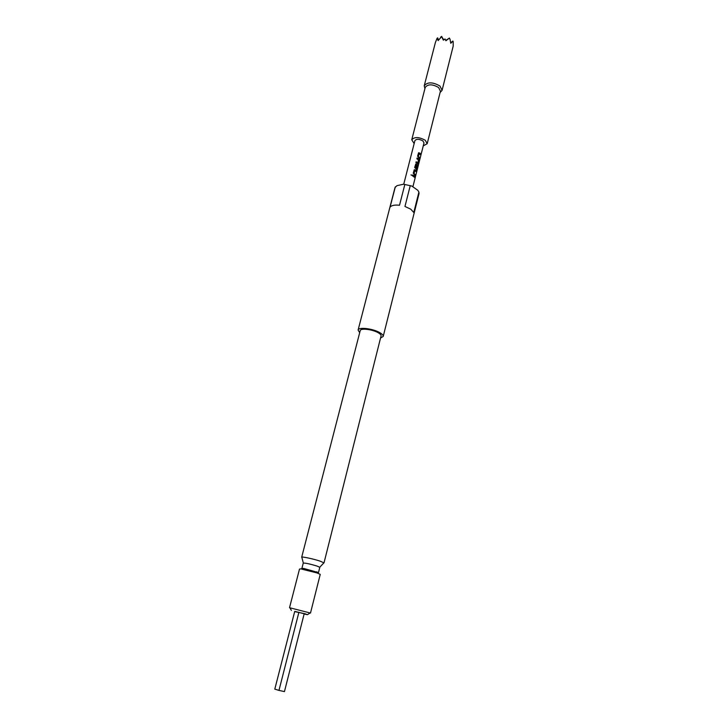 <?xml version="1.0" encoding="UTF-8"?>
<svg xmlns="http://www.w3.org/2000/svg" width="728" height="728" viewBox="0 0 728 728"><rect width="100%" height="100%" fill="white"/><g stroke="black" fill="none" stroke-linecap="round" stroke-linejoin="round"><path stroke-width="1.09" d="M411.002 174.875L412.175 175.248L411.002 174.875M410.992 174.902L412.066 175.43M423.25 145.9L427.19 143.707L440.431 91.191L438.62 87.515C432.468 84.038 428.019 83.975 425.261 87.324L411.748 139.776L414.159 143.58M427.19 143.707L425.27 140.258C418.964 136.891 414.459 136.727 411.748 139.776M440.103 92.492L442.078 90.336L439.94 86.013C432.714 81.918 427.473 81.845 424.233 85.786L424.925 88.625M435.481 42.306L437.091 38.256L438.138 40.595L441.669 36.637L443.37 40.186L444.999 38.966L445.9 40.723L449.24 38.238L450.022 39.185L450.75 43.27L452.643 41.46L453.18 41.669L453.198 46.073L442.078 90.336M410.183 185.922L404.959 206.452L410.774 209.209L413.786 212.485L418.909 192.074L417.79 190.29L411.748 186.022L403.53 184.202L411.748 186.022M380.553 338.01L383.201 336.463L419.019 193.639L418.909 192.074M383.201 336.463C383.41 335.326 382.236 334.034 379.67 332.569C372.727 328.492 358.385 326.863 358.103 330.057L359.687 332.687M381.072 335.936C381.254 334.989 380.271 333.915 378.132 332.696C372.363 329.311 360.469 327.955 360.224 330.621L301.683 557.22C301.438 556.329 313.868 558.995 320.393 561.233L323.996 562.908L381.072 335.936M317.608 572.672L318.473 572.608L319.81 567.303L317.117 566.093C309.982 563.954 305.36 562.953 303.257 563.09L301.892 568.386L303.722 568.441L299.499 569.078L289.526 607.716L310.492 613.058L320.238 574.365L316.862 572.89L301.783 569.16M304.113 614.004L307.407 614.687L305.05 613.75L294.676 611.602M318.473 572.608L303.722 568.441M403.74 184.211L414.924 140.604C416.516 138.811 419.164 138.902 422.868 140.886L424.005 142.916L412.885 186.823M419.783 153.053L420.62 153.881L420.402 154.746L419.128 153.654L418.391 156.484L419.665 157.667L419.446 158.531L417.563 156.174L418.573 152.789L419.783 153.053M418.345 158.686L418.991 160.324L417.954 163.809L415.925 162.644L416.143 161.771L417.772 162.781L418.509 159.933L416.889 158.841L417.108 157.976L418.345 158.686M416.916 164.346L418.009 165.593L416.971 170.516L417.736 166.484L416.207 165.083L415.524 167.995L416.307 168.541L416.962 166.029L417.417 166.53L416.516 169.478L414.687 167.504L415.697 164.091L416.916 164.346M415.47 170.024L416.325 170.834L416.107 171.708L414.814 170.634L414.077 173.51L415.36 174.656L415.133 175.539L413.231 173.2L414.25 169.77L415.47 170.024M414.023 175.721L414.887 176.531L414.66 177.404L412.549 175.885L412.767 175.011L414.023 175.721M304.177 613.768L284.448 691.6L304.177 613.768L294.74 611.356L274.802 689.134L278.97 690.399L298.908 612.248M403.53 184.202L396.988 185.658L395.022 187.524L358.103 330.057M395.331 186.823L390.062 207.171C391.473 205.378 394.631 204.732 399.517 205.241L404.777 184.721M445.263 39.439L445.8 40.349M437.546 38.256L438.775 39.64M441.669 36.637L443.771 39.858M437.737 37.829L437.091 38.256M441.778 36.4L440.586 37.183M452.643 41.46L450.641 42.47M452.807 41.023L453.18 41.669M449.24 38.238L445.745 40.386M449.34 38.002L450.022 39.185M284.448 691.6L278.97 690.399M412.758 175.048L414.887 176.531M414.796 176.531L414.596 177.323M414.814 170.634L414.014 173.528L415.36 174.656M415.269 174.656L415.069 175.448M414.332 169.697L416.325 170.834M416.243 170.834L416.043 171.626M415.779 164.018L417.918 165.584L417.899 166.849M417.808 166.839L416.935 170.27M416.944 166.093L416.78 169.032M416.152 165.101L415.433 167.931L416.279 168.541M417.099 158.022L418.7 159.05L418.218 163.363M416.134 161.816L417.736 162.772M419.046 153.708L418.336 156.511L419.665 157.667M419.583 157.667L419.383 158.44M418.646 152.725L420.62 153.881M420.538 153.881L420.338 154.664M319.774 567.212L323.705 563.044M307.607 614.559L309.937 613.049M316.826 571.789L318.191 573.346M291.355 610.419L290.026 607.971M303.33 563.026L301.874 557.484M435.353 42.67L424.233 85.786M294.74 611.356L274.802 689.143"/></g></svg>
